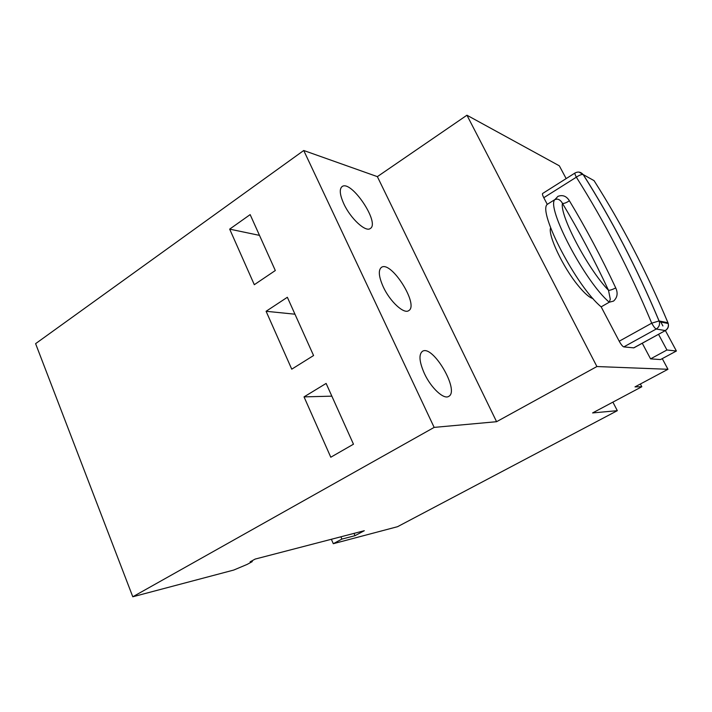 <?xml version="1.0" encoding="UTF-8"?>
<svg xmlns="http://www.w3.org/2000/svg" width="712" height="712" viewBox="0 0 712 712"><rect width="100%" height="100%" fill="white"/><g stroke="black" fill="none" stroke-linecap="round" stroke-linejoin="round"><path stroke-width="1.07" d="M633.636 347.901L665.382 330.546L633.84 347.865L623.81 346.904C622.608 346.459 621.078 344.563 619.217 341.217L601.159 306.854C576.711 286.918 537.542 211.651 547.27 204.353L555.013 199.494C545.623 206.578 585.077 282.005 609.276 302.208L601.159 306.854M562.471 203.392C561.127 200.873 559.392 199.449 557.256 199.111L555.013 199.494L557.914 196.37C562.631 194.607 566.449 196.076 569.395 200.775C566.307 202.786 564.002 203.659 562.471 203.392C578.954 230.866 594.298 259.844 608.511 290.318C587.881 269.083 559.481 215.033 562.471 203.401M615.747 287.942C618.114 293.193 617.375 297.572 613.539 301.096L609.276 302.208L610.291 299.254L608.511 290.318C609.962 290.38 612.373 289.588 615.747 287.942C601.435 257.379 585.985 228.321 569.395 200.775M547.27 204.353L543.781 197.714C542.58 195.355 542.197 193.94 542.624 193.486L575.029 172.989C574.664 173.408 575.109 174.805 576.346 177.181C604.613 221.85 629.737 270.515 651.711 323.177L659.054 320.952L659.356 321.735C659.971 324.859 658.938 327.28 656.241 329.006L623.81 346.904M619.217 341.217L651.711 323.177C653.616 326.568 655.129 328.508 656.241 329.006L665.195 330.564C667.82 328.891 668.826 326.541 668.221 323.515C668.933 326.532 667.981 328.882 665.382 330.546L676.4 351.007L666.939 350.001L658.529 334.302M660.362 321.21L662.908 325.945M676.4 351.007L660.514 359.569L650.572 358.866L666.939 350.001M650.572 358.866L642.269 343.237M304.033 396.878L326.123 383.43L353.472 444.199L330.786 457.229L304.033 396.878L331.854 396.157M424.423 373.595C419.297 361.945 418.612 354.532 422.376 351.363C432.647 344.047 460.112 390.977 448.693 396.397C443.825 399.797 431.054 387.978 424.423 373.595M266.092 311.286L287.354 297.278L313.574 355.537L291.751 369.172L266.092 311.286L294.964 314.197M383.296 286.963C378.748 276.737 378.108 270.213 381.383 267.392C391.03 260.058 419.448 305.181 408.679 310.655C403.918 314.339 389.998 301.55 383.296 286.963M229.673 229.13L250.152 214.615L275.313 270.524L254.309 284.702L229.673 229.13L259.497 235.378M343.852 203.872C339.802 194.874 339.197 189.125 342.036 186.615C351.016 179.326 380.386 223.061 370.276 228.516C365.665 232.441 350.589 218.593 343.852 203.872M434.151 427.396L496.584 421.7L377.369 176.638L303.739 150.499L35.6 343.656L132.788 596.781L434.151 427.396L303.739 150.499M496.584 421.7L596.905 366.538L667.963 369.288L634.988 386.883L641.815 386.741L592.598 412.933L617.322 410.673L397.545 526.693L333.296 543.701L341.911 539.091L355.012 535.673L364.295 530.716L255.154 559.08L250.126 561.839L252.27 561.599L247.153 564.402L233.741 570.054L132.788 596.781M252.27 561.599L251.959 560.833M355.012 535.673L353.989 533.359M341.911 539.091L341.003 537.008M333.296 543.701L331.454 539.465M617.322 410.673L612.899 402.129M641.815 386.741L640.373 384.008M667.963 369.288L662.267 358.625M566.156 178.605L559.329 165.816L466.938 115.219L377.369 176.638M466.938 115.219L596.905 366.538M592.971 298.542C589.447 297.696 584.463 293.326 578.002 285.414C562.8 266.964 547.626 234.675 550.634 227.796M543.781 197.714L576.346 177.181C579.354 175.134 581.606 174.253 583.119 174.529C580.814 171.912 578.117 171.396 575.029 172.989M579.141 172.126L583.235 174.591C611.679 219.358 636.964 268.148 659.089 320.952L667.963 322.758C646.425 271.539 621.79 224.164 594.048 180.634L583.119 174.529C611.599 219.332 636.911 268.139 659.054 320.952L659.356 321.735L668.221 323.515L667.963 322.758L667.705 323.408M594.048 180.634L589.723 178.214"/></g></svg>
